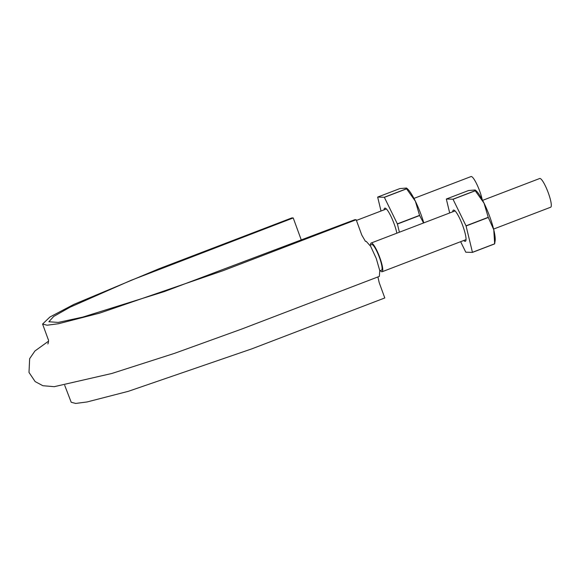 <?xml version="1.0" encoding="UTF-8"?>
<svg xmlns="http://www.w3.org/2000/svg" width="580" height="580" viewBox="0 0 580 580"><rect width="100%" height="100%" fill="white"/><g stroke="black" fill="none" stroke-linecap="round" stroke-linejoin="round"><path stroke-width="0.87" d="M370.004 245.253L371.744 244.586A13.702 2.581 69.1 0 1 379.059 256.454A13.702 2.581 69.1 0 1 381.538 270.178L379.798 270.838M413.953 198.411L471.04 176.559A15.37 2.9 69.1 0 1 476.709 184.012A15.37 2.9 69.1 0 1 482.176 199.535M370.519 245.057A15.37 2.9 69.1 0 1 371.149 243.027A15.37 2.9 69.1 0 1 379.349 256.345A15.37 2.9 69.1 0 1 382.14 271.737A15.37 2.9 69.1 0 1 380.313 270.642M482.618 200.354L539.704 178.502A15.37 2.9 69.1 0 1 547.904 191.82A15.37 2.9 69.1 0 1 550.696 207.212L493.609 229.064M48.539 341.178L34.931 350.98L29.652 358.657L29 372.433L35.155 381.596L42.884 385.722L54.244 386.679L111.831 373.476L174.421 353.387L242.005 328.947L379.342 276.385L379.77 270.657L376.224 258.354L370.685 246.362L366.248 241.381L365.436 241.36L361.782 235.067L356.171 219.733L354.815 219.697L164.43 291.544L82.744 317.108L58.254 322.422L48.858 321.755L53.722 316.426L70.115 307.175L131.305 280.227L293.219 217.95L291.856 217.913L158.847 268.83L73.936 304.355L49.953 316.985L42.587 324.046L48.191 339.38C48.967 339.851 48.227 343.904 47.806 343.933L47.843 343.882M377.899 276.935L379.189 282.619L384.794 297.953L251.792 348.863L128.31 391.326L87.116 401.947L75.697 403.441L71.209 402.266L64.706 385.345M293.219 217.95L301.346 240.163M356.171 219.733L223.169 270.65L99.688 313.113L58.493 323.734L47.074 325.22L42.587 324.046M466.081 225.975L488.302 217.471L493.776 229.76A28.405 5.358 -110.9 0 1 495.146 240.7L494.653 243.89A32.748 6.177 -110.9 0 0 494.653 243.81L472.439 252.314L466.081 225.975A32.748 6.177 -110.9 0 0 466.023 225.816L453.038 199.288A32.748 6.177 -110.9 0 0 452.973 199.208L446.339 199.02A32.748 6.177 -110.9 0 0 446.339 199.1L449.688 212.962M453.038 199.288L475.252 190.784L484.046 203.167A28.405 5.358 -110.9 0 1 493.776 229.76L494.653 243.81M488.302 217.471A32.748 6.177 -110.9 0 0 488.237 217.311L484.046 203.167A28.405 5.358 -110.9 0 0 475.991 190.668L475.194 189.972L475.194 190.704L452.973 199.208M463.732 240.504A16.704 3.146 -110.9 0 0 465.82 240.801A16.704 3.146 -110.9 0 0 462.333 224.583A16.704 3.146 -110.9 0 0 454.096 210.177A16.704 3.146 -110.9 0 0 453.669 210.061A16.704 3.146 -110.9 0 0 452.741 211.794M460.636 241.686L465.747 252.126A32.748 6.177 -110.9 0 0 465.805 252.206L472.439 252.394A32.748 6.177 -110.9 0 0 472.439 252.314M494.653 243.89L472.439 252.394M488.237 217.311L466.023 225.816M475.194 189.972L468.56 190.515L446.339 199.02M423.784 222.88A28.405 5.358 -110.9 0 0 415.382 201.224A28.405 5.358 -110.9 0 0 407.327 188.725L406.522 188.029L406.522 188.754L384.308 197.258L377.674 197.077A32.748 6.177 -110.9 0 0 377.674 197.156L381.016 211.018M399.388 232.218L397.416 224.032L419.63 215.528L423.56 222.966M384.366 197.345L406.587 188.841L415.382 201.224L419.572 215.361L397.358 223.865L384.366 197.345A32.748 6.177 -110.9 0 0 384.308 197.258M396.865 233.182A16.704 3.146 -110.9 0 0 391.572 217.645A16.704 3.146 -110.9 0 0 385.424 208.235A16.704 3.146 -110.9 0 0 384.997 208.118A16.704 3.146 -110.9 0 0 384.076 209.851M406.522 188.029L399.888 188.573L377.674 197.077M386.382 208.967L356.424 220.429M455.046 210.91L371.149 243.027M466.037 239.62L382.14 271.737"/></g></svg>
